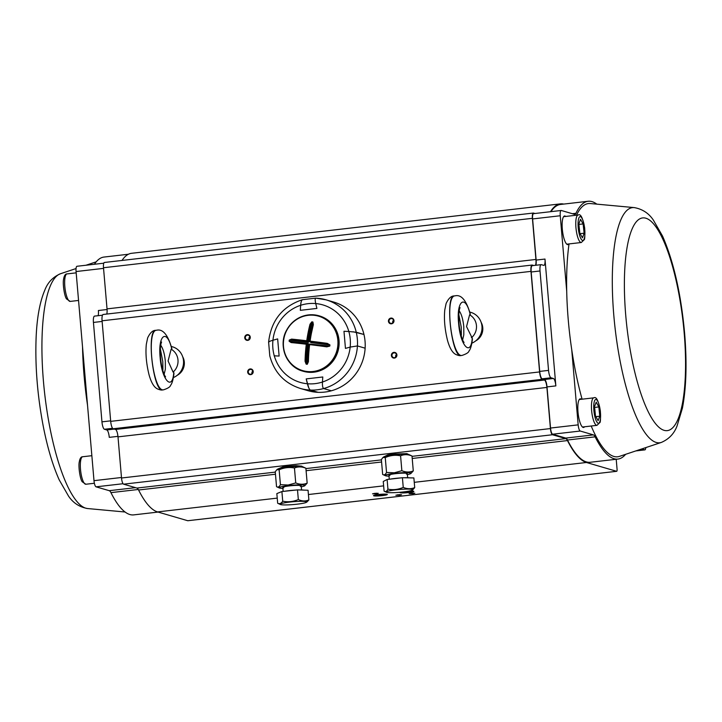 <?xml version="1.0" encoding="UTF-8"?>
<svg xmlns="http://www.w3.org/2000/svg" width="722" height="722" viewBox="0 0 722 722"><rect width="100%" height="100%" fill="white"/><g stroke="black" fill="none" stroke-linecap="round" stroke-linejoin="round"><path stroke-width="1.08" d="M103.372 314.494A6.922 1.823 83.4 0 0 103.165 314.476A6.922 1.823 83.4 0 0 102.073 320.803L110.692 421.359A6.922 1.823 83.4 0 0 113.164 428.769L115.52 429.455A6.922 1.823 -96.6 0 1 118.002 436.864L121.522 478A5.767 1.516 83.4 0 0 123.588 484.173L136.9 488.063A11.534 3.041 -96.6 0 1 138.579 490.003A130.339 34.322 83.4 0 0 157.549 511.916L187.738 520.724A2.31 0.605 83.4 0 0 187.801 520.733A2.31 0.605 83.4 0 0 187.864 520.715M104.582 262.492A5.767 1.516 83.4 0 0 104.41 262.474A5.767 1.516 83.4 0 0 103.499 267.745L107.027 308.881A6.922 1.823 -96.6 0 1 106.766 314.061M563.729 204.082A130.339 34.322 83.4 0 0 560.452 203.875L131.557 253.305A130.339 34.322 83.4 0 0 122.018 260.443M560.452 203.875A130.339 34.322 83.4 0 0 550.471 211.708M534.975 213.495L533.486 213.062A5.767 1.516 83.4 0 0 533.314 213.044A5.767 1.516 83.4 0 0 532.403 218.315L535.932 259.451A6.922 1.823 -96.6 0 1 535.399 265.308M533.738 265.497L532.276 265.073A6.922 1.823 83.4 0 0 532.069 265.055A6.922 1.823 83.4 0 0 530.977 271.373L539.596 371.929A6.922 1.823 83.4 0 0 542.069 379.339L544.424 380.034A6.922 1.823 -96.6 0 1 546.906 387.434L550.426 428.57A5.767 1.516 83.4 0 0 552.492 434.743L565.804 438.633A11.534 3.041 -96.6 0 1 567.483 440.573A130.339 34.322 83.4 0 0 586.444 462.486L616.633 471.304A2.31 0.605 83.4 0 0 616.705 471.304A2.31 0.605 83.4 0 0 617.066 469.201L616.218 459.273M394.402 358.085A2.888 2.762 106.3 0 1 391.64 354.078A2.888 2.762 106.3 0 1 396.423 353.527A2.888 2.762 106.3 0 1 394.402 358.085M250.696 374.646A2.888 2.762 106.3 0 1 247.935 370.639A2.888 2.762 106.3 0 1 252.718 370.088A2.888 2.762 106.3 0 1 250.696 374.646M391.459 323.808A2.888 2.762 106.3 0 1 388.698 319.792A2.888 2.762 106.3 0 1 393.49 319.241A2.888 2.762 106.3 0 1 391.459 323.808M247.754 340.36A2.888 2.762 106.3 0 1 244.993 336.353A2.888 2.762 106.3 0 1 249.785 335.802A2.888 2.762 106.3 0 1 247.754 340.36M412.776 493.704L409.13 493.686L414.843 493.198L412.776 493.704M387.136 492.458L386.18 492.124M399.51 495.238L395.864 495.22L401.576 494.723L399.51 495.238M376.189 493.821L372.543 493.803L378.256 493.316L376.189 493.821M408.751 491.141A6.922 0.74 -4.9 0 1 413.805 491.339A6.922 0.74 -4.9 0 1 408.851 492.557A6.922 0.74 -4.9 0 1 400.096 492.512A6.922 0.74 -4.9 0 1 400.746 492.214M382.317 495.617A6.922 0.74 -4.9 0 1 373.572 495.572A6.922 0.74 -4.9 0 1 380.368 494.326A6.922 0.74 -4.9 0 1 387.281 494.399A6.922 0.74 -4.9 0 1 382.317 495.617M249.072 339.412A2.419 2.319 106.3 0 1 249.848 336.741M247.845 339.945A2.419 2.319 -73.7 0 0 248.314 335.216A2.419 2.319 -73.7 0 0 245.408 336.894A2.419 2.319 -73.7 0 0 247.845 339.945M392.777 322.851A2.419 2.319 106.3 0 1 393.553 320.18M391.55 323.384A2.419 2.319 -73.7 0 0 392.019 318.655A2.419 2.319 -73.7 0 0 389.113 320.333A2.419 2.319 -73.7 0 0 391.55 323.384M252.005 373.698A2.419 2.319 106.3 0 1 252.79 371.018M250.778 374.222A2.419 2.319 -73.7 0 0 251.256 369.502A2.419 2.319 -73.7 0 0 248.35 371.171A2.419 2.319 -73.7 0 0 250.778 374.222M395.71 357.137A2.419 2.319 106.3 0 1 396.495 354.457M394.483 357.661A2.419 2.319 -73.7 0 0 394.961 352.941A2.419 2.319 -73.7 0 0 392.046 354.61A2.419 2.319 -73.7 0 0 394.483 357.661M375.909 494.886A5.938 0.632 175.1 0 0 381.965 494.561A5.938 0.632 175.1 0 0 384.853 494.119M404.284 491.826A5.938 0.632 175.1 0 0 408.499 491.511A5.938 0.632 175.1 0 0 411.387 491.068M373.843 493.469L376.911 493.207M397.172 494.877L400.232 494.615M410.439 493.352L413.498 493.09M532.475 265.687A6.922 1.823 83.4 0 0 532.276 265.669A6.922 1.823 83.4 0 0 531.175 271.995L539.704 371.406A6.922 1.823 83.4 0 0 542.177 378.815L544.532 379.501A6.922 1.823 -96.6 0 1 547.014 386.911L550.534 428.047A5.767 1.516 83.4 0 0 552.601 434.22L565.795 438.073A11.534 3.041 -96.6 0 1 567.483 440.023A129.761 34.169 83.4 0 0 590.235 462.27L617.87 459.084A129.761 34.169 83.4 0 0 625.631 454.318M533.693 213.676A5.767 1.516 83.4 0 0 533.522 213.667A5.767 1.516 83.4 0 0 532.61 218.937L536.139 260.073A6.922 1.823 -96.6 0 1 535.877 265.254M596.805 204.145A129.761 34.169 83.4 0 0 588.159 201.267L560.525 204.452A129.761 34.169 83.4 0 0 550.967 211.654M569.035 243.928A127.46 33.564 83.4 0 0 566.707 291.083A127.46 33.564 83.4 0 0 571.716 349.529A127.46 33.564 83.4 0 0 582.094 399.194M568.882 243.946A14.422 3.8 -96.6 0 1 567.898 244.632A14.422 3.8 -96.6 0 1 562.312 229.163A14.422 3.8 -96.6 0 1 564.595 215.986A14.422 3.8 -96.6 0 1 565.714 216.438M591.201 426.007A127.46 33.564 83.4 0 0 619.422 456.385L661.343 442.424A118.372 31.172 -96.6 0 1 612.382 288.908A118.372 31.172 -96.6 0 1 634.286 207.602L590.28 203.541A127.46 33.564 83.4 0 0 576.517 215.192M588.159 201.267A129.761 34.169 83.4 0 0 575.948 213.306A11.534 3.041 -96.6 0 1 574.865 214.38A11.534 3.041 -96.6 0 1 574.522 214.344L561.328 210.49A5.767 1.516 83.4 0 0 561.156 210.481A5.767 1.516 83.4 0 0 560.245 215.752L566.707 291.083M584.558 426.774A14.422 3.8 -96.6 0 1 583.575 427.469A14.422 3.8 -96.6 0 1 577.988 412A14.422 3.8 -96.6 0 1 580.271 398.824A14.422 3.8 -96.6 0 1 581.39 399.275M571.716 349.529L578.169 424.861A5.767 1.516 83.4 0 0 580.235 431.034L593.43 434.888A11.534 3.041 -96.6 0 1 595.118 436.837A129.761 34.169 83.4 0 0 617.87 459.084M641.678 448.976L644.701 449.86A5.767 1.516 83.4 0 0 644.872 449.878A5.767 1.516 83.4 0 0 645.802 447.604M544.984 259.054A6.922 1.823 -96.6 0 1 543.883 265.38A6.922 1.823 -96.6 0 1 543.684 265.353L541.319 264.667A6.922 1.823 83.4 0 0 541.121 264.649A6.922 1.823 83.4 0 0 540.02 270.976L548.549 370.386A6.922 1.823 83.4 0 0 551.021 377.796L553.377 378.481A6.922 1.823 -96.6 0 1 555.85 385.891L544.984 259.054L536.139 260.073M578.845 223.919L580.488 219.289L583.123 223.928L584.116 233.197L582.473 237.827L579.838 233.188L578.845 223.919M584.116 233.197L580.109 233.657M583.123 223.928L578.9 224.416M594.531 406.576L596.219 402.127L598.845 406.937L599.783 416.206L598.096 420.655L595.469 415.836L594.531 406.576M599.783 416.206L595.912 416.648M598.845 406.937L594.621 407.425M348.834 331.497L356.253 332.228A46.136 44.241 106.3 0 1 357.435 345.937L350.17 347.083A40.369 38.708 -73.7 0 0 348.834 331.497L343.979 331.272L348.834 331.497A40.369 38.708 -73.7 0 0 315.731 303.565L316.904 308.42L300.325 310.334L316.904 308.42L315.731 303.565C314.963 300.099 315.009 298.294 315.884 298.159L315.884 298.159C315.009 298.294 314.963 300.09 315.731 303.565A40.369 38.708 -73.7 0 0 300.65 305.298L300.325 310.334L300.65 305.298A40.369 38.708 -73.7 0 0 272.943 340.243L277.654 338.907L279.125 356.054L274.279 355.829A40.369 38.708 106.3 0 1 272.943 340.243L277.654 338.907L279.125 356.054L274.143 355.82M272.943 340.243C269.622 341.217 268.25 341.903 268.828 342.3M343.979 331.272L345.45 348.41L350.17 347.083L345.45 348.41L343.979 331.272M353.338 331.813L363.96 334.476A46.136 44.241 -73.7 0 0 333.763 302.076L326.055 299.829A46.136 44.241 106.3 0 1 356.253 332.228L363.96 334.476A46.136 44.241 -73.7 0 1 365.133 348.185L357.435 345.937L365.133 348.185A46.136 44.241 -73.7 0 1 331.335 390.792A46.136 44.241 106.3 0 1 318.077 392.326L310.37 390.07L318.077 392.326A46.136 44.241 -73.7 0 1 307.906 390.656L300.199 388.409C284.378 383.192 274.243 372.362 269.793 355.91L268.611 342.111C271.066 320.622 282.32 306.48 302.383 299.693L302.617 299.693C301.615 299.838 300.966 301.706 300.65 305.298C300.957 301.715 301.615 299.838 302.617 299.693M308.817 387.985L306.2 378.897L322.788 376.983L322.454 382.019C322.292 385.647 322.689 387.822 323.637 388.544L331.335 390.792L323.637 388.544A46.136 44.241 -73.7 0 1 310.37 390.07A46.136 44.241 106.3 0 1 300.199 388.409M274.279 355.829A40.369 38.708 -73.7 0 0 307.382 383.752L306.2 378.897L322.788 376.983L322.454 382.019A40.369 38.708 106.3 0 1 307.382 383.752C308.294 387.272 309.296 389.375 310.37 390.07M323.637 388.544A46.136 44.241 106.3 0 0 357.435 345.937L350.17 347.083A40.369 38.708 -73.7 0 1 322.454 382.019M312.048 328.176L312.897 321.994L313.348 324.638A48.41 13.583 96.8 0 0 310.09 341.145A48.41 2.166 7.6 0 1 327.274 343.374L329.954 344.926A21.362 20.478 106.3 0 1 329.801 346.082L326.813 346.849A48.41 2.166 -172.4 0 0 309.63 344.611A48.41 13.583 96.8 0 0 308.411 361.704L307.274 364.276L308.014 361.46A47.832 13.42 -83.2 0 1 309.224 344.565A0.578 0.551 -73.7 0 1 309.846 344.06L309.197 344.565L308.014 361.46M307.274 364.276A21.362 20.478 106.3 0 1 306.155 364.141L305.072 361.307A48.41 13.583 -83.2 0 1 306.29 344.213A48.41 2.166 -172.4 0 0 291.147 342.571L289.107 341.208L291.58 342.048A47.832 2.139 7.6 0 1 306.552 343.672L291.58 342.048M289.107 341.208A21.362 20.478 106.3 0 1 289.26 340.053L291.607 339.105A48.41 2.166 7.6 0 1 306.751 340.748A48.41 13.583 -83.2 0 1 310.009 324.241L311.787 321.859A21.362 20.478 106.3 0 1 312.897 321.994M319.476 315.929A28.835 27.653 106.3 0 1 337.941 351.361A28.835 27.653 106.3 0 1 303.312 371.298L302.843 371.153A28.835 27.653 106.3 0 1 283.836 337.941A28.835 27.653 106.3 0 1 314.729 314.918A28.835 27.653 106.3 0 1 319.007 315.794A28.835 27.653 106.3 0 1 337.472 351.226A28.835 27.653 106.3 0 1 302.843 371.153C286.49 366.993 277.961 345.739 286.444 330.441C292.861 319.25 302.292 314.079 314.711 314.918L319.476 315.929M307.951 362.128L308.005 361.569M310.108 344.096L310.631 344.159M329.801 346.082L326.822 346.271L326.813 346.849M313.348 324.638L309.657 341.127L310.153 341.777L327.129 343.988L329.954 344.926M312.915 324.701L312.843 322.238A21.1 20.234 -73.7 0 0 311.742 322.102L310.695 324.575A47.832 13.42 96.8 0 0 307.482 340.874L308.484 341.172L310.695 324.575L310.009 324.241M309.657 341.127A0.578 0.578 0 0 0 310.063 341.759A0.578 0.551 106.3 0 0 310.153 341.777A47.832 2.139 -172.4 0 1 327.129 343.988L327.274 343.374M291.607 339.105L291.887 339.764L307.861 341.677L306.85 341.38L306.751 340.748L307.482 340.874A0.578 0.551 -73.7 0 1 306.85 341.38A47.832 2.139 -172.4 0 0 291.887 339.764L289.486 340.08A21.1 20.234 -73.7 0 0 289.332 341.226L307.789 343.437A1.155 1.11 106.3 0 1 308.736 344.71L306.182 363.888A21.1 20.234 -73.7 0 0 307.283 364.023L308.095 357.895M305.072 361.307L305.821 361.199L308.023 344.602L306.29 344.213L306.543 343.663A0.578 0.551 -73.7 0 1 306.633 343.681A0.578 0.578 0 0 0 306.543 343.663M306.155 364.141L305.821 361.199A47.832 13.42 96.8 0 1 307.021 344.304A0.578 0.551 -73.7 0 0 306.633 343.681L307.635 343.979A0.578 0.551 -73.7 0 0 307.554 343.961L307.789 343.437M291.147 342.571L291.553 342.048M289.26 340.053L307.942 342.291A1.155 1.11 106.3 0 0 309.187 341.28L311.787 321.859M308.881 499.931L308.059 490.265L297.5 489.886L298.33 499.552C301.976 501.285 305.496 501.411 308.881 499.931L307.094 501.835M297.5 489.886L281.896 491.547L276.842 493.595L277.672 503.261L280.407 504.507A13.303 1.417 175.1 0 0 289.17 504.831A13.303 1.417 175.1 0 0 302.193 503.451A13.303 1.417 175.1 0 0 306.462 502.277A13.303 1.417 175.1 0 0 296.688 501.474A13.303 1.417 175.1 0 0 280.84 503.748A13.303 1.417 175.1 0 0 280.407 504.507M277.672 503.261C279.495 504.182 281.183 503.505 282.726 501.212C288.051 502.268 293.249 501.718 298.33 499.552M281.896 491.547L282.726 501.212M304.17 490.13A12.978 1.381 175.1 0 0 299.242 489.949M295.533 490.094A12.978 1.381 175.1 0 0 284.676 491.249M283.773 487.756A9.224 0.984 -4.9 0 1 282.798 487.404A9.224 0.984 -4.9 0 1 282.943 487.215A9.224 0.984 -4.9 0 1 291.914 485.644A9.224 0.984 -4.9 0 1 301.011 485.662A9.224 0.984 -4.9 0 1 301.191 485.834A9.224 0.984 -4.9 0 1 300.289 486.339M301.191 485.843A9.233 0.984 175.1 0 0 301.191 485.834A9.233 0.984 175.1 0 0 291.914 485.644A9.233 0.984 175.1 0 0 282.798 487.404A9.233 0.984 175.1 0 0 282.798 487.413L283.141 491.411M282.889 488.37A12.978 1.381 -4.9 0 1 279.315 487.964A12.978 1.381 -4.9 0 1 288.457 485.59A12.978 1.381 -4.9 0 1 304.72 485.789A12.978 1.381 -4.9 0 1 301.273 486.799M276.86 469.688L277.699 469.11A12.978 1.381 175.1 0 1 290.307 466.899A12.978 1.381 175.1 0 1 303.105 466.935L305.884 468.235C301.949 466.556 298.141 466.484 294.459 468.009C289.215 466.999 284.116 467.585 279.134 469.778L276.86 469.688L275.253 471.764L276.535 486.664L279.315 487.964M276.535 486.664C277.961 487.612 279.252 486.953 280.416 484.679L288.177 485.022L295.731 482.919C299.666 484.597 303.484 484.67 307.166 483.135L304.72 485.789M279.134 469.778L280.416 484.679M294.459 468.009L295.731 482.919M305.884 468.235L307.166 483.135M414.708 487.603L413.877 477.937L402.416 477.72L387.109 479.489L387.94 489.155C393.156 490.175 398.264 489.588 403.246 487.386C407.208 489.065 411.026 489.137 414.708 487.603L412.578 490.048A13.303 1.417 175.1 0 0 412.271 489.426A13.303 1.417 175.1 0 0 396.414 489.787A13.303 1.417 175.1 0 0 386.532 492.278A13.303 1.417 175.1 0 0 390.331 492.702A13.303 1.417 175.1 0 0 403.616 491.908A13.303 1.417 175.1 0 0 412.578 490.048M402.416 477.72L403.246 487.386M387.109 479.489L383.265 481.475L384.095 491.141L386.532 492.278M384.095 491.141C385.512 492.088 386.793 491.429 387.94 489.155M410.024 477.865A12.978 1.381 175.1 0 0 404.103 477.756M400.557 477.937A12.978 1.381 175.1 0 0 390.07 479.146M389.889 475.527A9.224 0.984 -4.9 0 1 388.923 475.175A9.224 0.984 -4.9 0 1 389.068 474.986A9.224 0.984 -4.9 0 1 398.03 473.415A9.224 0.984 -4.9 0 1 407.136 473.433A9.224 0.984 -4.9 0 1 407.307 473.605A9.224 0.984 -4.9 0 1 406.414 474.11M407.307 473.614A9.233 0.984 175.1 0 0 407.307 473.605A9.233 0.984 175.1 0 0 398.03 473.415A9.233 0.984 175.1 0 0 388.923 475.175A9.233 0.984 175.1 0 0 388.923 475.184L389.266 479.237M389.005 476.141A12.978 1.381 -4.9 0 1 385.431 475.735A12.978 1.381 -4.9 0 1 394.582 473.352A12.978 1.381 -4.9 0 1 410.845 473.551A12.978 1.381 -4.9 0 1 407.388 474.571M382.976 457.459L383.815 456.882A12.978 1.381 175.1 0 1 396.423 454.67A12.978 1.381 175.1 0 1 409.23 454.707L412.009 456.006C408.074 454.328 404.257 454.246 400.575 455.781C395.34 454.77 390.232 455.356 385.259 457.549L382.976 457.459L381.369 459.535L382.651 474.435L385.431 475.735M382.651 474.435C384.077 475.383 385.377 474.724 386.532 472.45L394.302 472.793L401.856 470.69C405.791 472.368 409.6 472.441 413.282 470.906L410.845 473.551M385.259 457.549L386.532 472.45M400.575 455.781L401.856 470.69M412.009 456.006L413.282 470.906M158.082 512.069L133.696 514.885A129.761 34.169 -96.6 0 1 110.944 492.63A11.534 3.041 83.4 0 0 109.257 490.689L96.062 486.836A5.767 1.516 -96.6 0 1 93.995 480.662L76.072 271.544A5.767 1.516 -96.6 0 1 76.983 266.274L103.797 263.187M94.429 264.261A129.761 34.169 -96.6 0 1 103.986 257.059L128.417 254.243M117.948 436.359L109.266 437.361A6.922 1.823 83.4 0 0 106.793 429.951L104.428 429.265A6.922 1.823 -96.6 0 1 101.955 421.856L93.436 322.436A6.922 1.823 -96.6 0 1 94.528 316.11L102.479 315.198M98.129 315.695A6.922 1.823 83.4 0 0 98.391 310.514L107.073 309.512M87.543 405.322A127.46 33.564 -96.6 0 1 82.534 346.876M177.26 375.278A13.267 12.716 -73.7 0 0 182.675 356.74M172.883 371.307L173.767 372.579C172.405 391.721 161.692 379.916 160.131 357.426C157.829 334.791 166.963 328.203 171.746 348.988L171.845 348.573C167.937 334.827 162.856 328.718 156.62 330.234C145.799 330.035 153.1 392.47 163.587 389.808L162.576 389.925C153.245 392.452 146.151 329.99 155.808 330.333C152.793 330.234 150.077 332.752 147.649 337.887L146.331 344.223C145.411 353.446 146.304 363.572 149.003 374.619C152.333 386.73 156.394 388.228 157.297 388.842C159.833 389.907 161.584 390.268 162.576 389.925M160.329 348.825L162.775 361.505L162.919 369.511M160.726 345.233C163.046 348.473 164.58 353.798 165.329 361.217L165.347 369.231L164.156 374.294M173.767 372.579L173.966 373.454C173.253 379.573 172.107 383.544 170.545 385.368C170.23 386.884 167.91 388.364 163.587 389.808M171.746 348.988L171.132 349.195L168.082 360.982L173.09 372.101A13.971 13.402 106.3 0 0 171.132 349.195M173.424 377.561A16.353 15.676 -73.7 0 0 183.523 360.955A16.353 15.676 -73.7 0 0 171.313 346.497M475.726 340.883A13.267 12.716 -73.7 0 0 481.141 322.346M470.32 314.178C466.403 300.433 461.322 294.323 455.086 295.839C444.265 295.641 451.566 358.076 462.053 355.414L461.042 355.531C451.71 358.058 444.617 295.596 454.273 295.939C451.259 295.839 448.533 298.357 446.115 303.493L444.797 309.828C443.877 319.052 444.77 329.178 447.469 340.224C450.799 352.336 454.86 353.834 455.762 354.448C458.289 355.513 460.049 355.874 461.042 355.531M458.795 314.431L461.241 327.111L461.385 335.107M459.192 310.839C461.502 314.079 463.037 319.404 463.795 326.822L463.804 334.837L462.622 339.9M470.311 314.178L470.212 314.593C465.419 293.809 456.286 300.397 458.596 323.032C460.158 345.522 470.87 357.327 472.233 338.185L472.423 339.06C471.71 345.179 470.573 349.15 469.002 350.973C468.695 352.489 466.376 353.97 462.053 355.414M470.212 314.593L469.598 314.801L466.547 326.588L472.233 338.185M471.34 336.903L471.556 337.706A13.971 13.402 106.3 0 0 469.598 314.801M471.881 343.167A16.353 15.676 -73.7 0 0 481.98 326.561A16.353 15.676 -73.7 0 0 469.778 312.103M103.499 267.745L532.403 218.315M107.027 308.881L535.932 259.451M102.073 320.803L530.977 271.373M110.692 421.359L539.596 371.929M113.164 428.769L542.069 379.339M115.52 429.455L544.424 380.034M118.002 436.864L546.906 387.434M121.522 478L550.426 428.57M123.588 484.173L552.492 434.743M136.9 488.063L275.281 472.116M305.92 468.587L381.406 459.887M412.036 456.358L565.804 438.633M138.579 490.003L275.461 474.228M306.101 470.699L381.586 461.999M412.217 458.47L567.483 440.573M157.549 511.916L277.23 498.117M308.42 494.525L383.644 485.861M414.257 482.332L586.444 462.486M187.738 520.724L616.633 471.304M540.02 270.976L531.175 271.995M548.549 370.386L539.704 371.406M551.021 377.796L542.177 378.815M553.377 378.481L544.532 379.501M555.85 385.891L547.014 386.911M575.948 213.306L572.375 213.721M560.245 215.752L532.61 218.937M578.169 424.861L550.534 428.047M580.235 431.034L552.601 434.22M593.43 434.888L565.795 438.073M595.118 436.837L567.483 440.023M644.701 449.86L636.028 450.862M684.158 332.707A107.064 28.194 83.4 0 0 632.499 228.071A107.064 28.194 83.4 0 0 648.248 411.784A107.064 28.194 83.4 0 0 684.158 332.707M70.187 301.408L66.541 298.944C64.294 296.092 62.552 283.096 63.608 279.08C64.213 275.56 65.35 273.846 67.02 273.909A13.844 3.646 83.4 0 0 64.691 284.342A13.844 3.646 83.4 0 0 68.067 299.612A13.844 3.646 83.4 0 0 70.187 301.408L78.545 300.451M578.304 228.549A11.994 3.159 83.4 0 0 584.179 238.883A11.994 3.159 83.4 0 0 581.968 218.234A11.994 3.159 83.4 0 0 578.304 228.549M578.132 215.012C580.632 213.468 582.816 217.818 584.676 228.053C584.991 235.932 584.811 239.839 584.125 239.776L581.3 242.511A13.844 3.646 -96.6 0 1 576.048 228.757A13.844 3.646 -96.6 0 1 578.132 215.012L563.602 216.681M85.864 484.245L82.218 481.773C79.971 478.921 78.229 465.934 79.285 461.909C79.889 458.398 81.026 456.674 82.696 456.746A13.844 3.646 83.4 0 0 80.359 467.17A13.844 3.646 83.4 0 0 83.743 482.449A13.844 3.646 83.4 0 0 85.864 484.245L94.383 483.262M593.953 411.125A11.994 3.159 83.4 0 0 599.802 421.847A11.994 3.159 83.4 0 0 597.717 401.206A11.994 3.159 83.4 0 0 593.953 411.125M593.809 397.84C596.309 396.306 598.484 400.656 600.343 410.89C600.668 418.76 600.487 422.668 599.802 422.614L596.977 425.348A13.844 3.646 -96.6 0 1 591.688 411.278A13.844 3.646 -96.6 0 1 593.809 397.84L579.279 399.519M315.884 298.159A46.136 44.241 106.3 0 1 326.055 299.829L315.785 298.141L302.383 299.693M314.413 315.324A28.357 27.192 -73.7 0 0 283.683 339.909A28.357 27.192 -73.7 0 0 306.444 371.424A28.357 27.192 -73.7 0 0 337.589 347.408A28.357 27.192 -73.7 0 0 314.413 315.324M309.937 344.069L329.539 346.046A21.1 20.234 -73.7 0 0 329.692 344.899L311.236 342.688L311.155 342.075A0.578 0.551 106.3 0 1 311.074 342.057L310.063 341.759A0.578 0.551 106.3 0 1 309.675 341.145A47.832 13.42 -83.2 0 1 312.888 324.837M311.236 342.688A1.155 1.11 106.3 0 1 310.307 341.831M306.715 343.717L307.554 343.961M309.846 344.06A47.832 2.139 7.6 0 1 326.822 346.271L309.837 344.06A0.578 0.578 0 0 0 309.197 344.565M307.942 342.291L307.861 341.677A0.578 0.551 -73.7 0 0 308.484 341.172L309.187 341.28M307.635 343.979A0.578 0.551 -73.7 0 1 308.023 344.602L308.736 344.71M106.793 429.951L114.266 429.085M104.428 429.265L112.596 428.317M101.955 421.856L110.646 420.854M93.436 322.436L102.127 321.434M110.944 492.63L138.299 489.48M109.257 490.689L135.528 487.657M96.062 486.836L123.056 483.722M93.995 480.662L121.486 477.495M76.072 271.544L103.553 268.376M87.57 508.541C79.474 507.088 73.13 502.945 68.536 496.113L59.222 479.895C52.796 465.564 47.499 447.793 43.32 426.594C37.472 395.999 35.062 366.496 36.1 338.077C36.894 317.87 39.809 301.877 44.836 290.091C47.751 282.428 52.977 276.977 60.513 273.728A118.372 31.172 83.4 0 0 46.677 408.914A118.372 31.172 83.4 0 0 87.57 508.541L125.05 512.006M104.41 262.474L533.314 213.044M103.165 314.476L532.069 265.055M187.801 520.733L616.705 471.304M541.121 264.649L532.276 265.669M561.156 210.481L533.522 213.667M644.872 449.878L635.865 450.916M661.343 442.424C668.897 439.166 674.131 433.687 677.046 425.989L682.434 408.074C686.333 387.533 687.055 362.507 684.591 332.995C681.008 293.908 673.653 261.599 662.552 236.085L653.383 220.129C648.789 213.243 642.418 209.073 634.286 207.602M67.02 273.909L76.18 272.853M581.3 242.511L566.77 244.18M82.696 456.746L91.856 455.69M596.977 425.348L582.446 427.018M307.987 361.514L307.942 362.218M306.462 502.277L307.103 501.835M301.543 489.949L301.191 485.816M278.16 468.876L282.862 466.917L287.645 466.241L296.101 465.663L301.769 466.159L302.608 466.782M407.659 477.72L407.307 473.587M384.275 456.647L387.777 454.932L393.454 454.039L406.919 453.651L408.733 454.553M60.513 273.728L76.054 268.548M85.99 265.236L96.225 261.824M156.629 330.234L155.808 330.333M165.582 376.866C165.464 376.397 164.047 376.198 161.665 365.837C158.389 348.609 161.999 340.134 161.52 342.363M455.086 295.839L454.273 295.939M464.047 342.472C463.921 341.993 462.513 341.804 460.131 331.443C456.855 314.214 460.455 305.74 459.986 307.969"/></g></svg>
